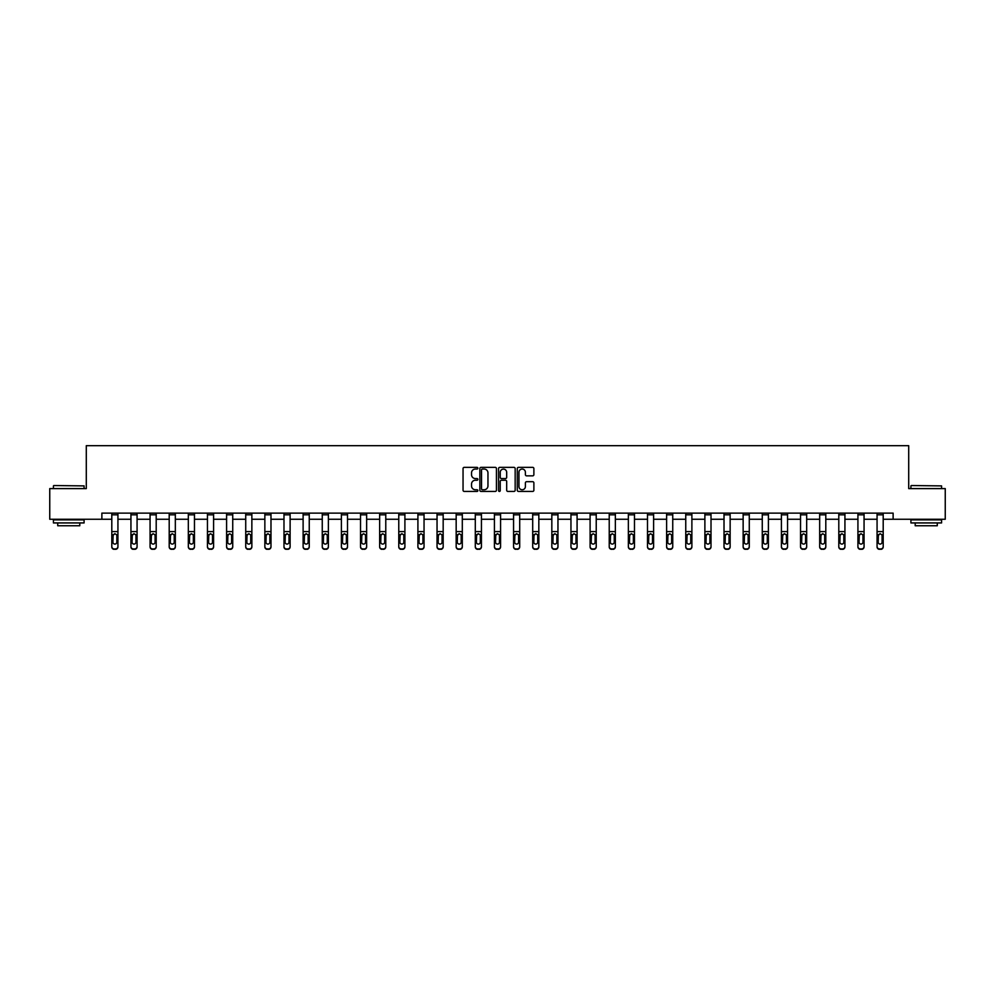 <?xml version="1.0" encoding="UTF-8"?>
<svg xmlns="http://www.w3.org/2000/svg" width="995" height="995" viewBox="0 0 995 995"><rect width="100%" height="100%" fill="white"/><g stroke="black" fill="none" stroke-linecap="round" stroke-linejoin="round"><path stroke-width="1.49" d="M477.874 468.21A0.846 0.846 0 0 0 477.04 467.364L464.242 467.364A1.206 1.206 0 0 0 463.048 468.57L463.048 490.236A1.206 1.206 0 0 0 464.242 491.43L477.04 491.43A0.846 0.846 0 0 0 477.874 490.597A0.846 0.846 0 0 0 477.04 489.751L475.386 489.751A3.856 3.856 0 0 1 471.53 485.896L471.53 484.092A3.856 3.856 0 0 1 475.386 480.237L477.04 480.237A0.846 0.846 0 0 0 477.874 479.403A0.846 0.846 0 0 0 477.04 478.558L475.386 478.558A3.856 3.856 0 0 1 471.53 474.702L471.53 472.899A3.856 3.856 0 0 1 475.386 469.043L477.04 469.043A0.846 0.846 0 0 0 477.874 468.21M532.686 475.846A1.206 1.206 0 0 0 533.88 474.64L533.88 468.57A1.206 1.206 0 0 0 532.686 467.364L518.47 467.364A1.206 1.206 0 0 0 517.276 468.57L517.276 490.236A1.206 1.206 0 0 0 518.47 491.43L532.686 491.43A1.206 1.206 0 0 0 533.88 490.236L533.88 482.886A1.206 1.206 0 0 0 532.686 481.692L526.604 481.692A1.206 1.206 0 0 0 525.397 482.886L525.397 486.53A3.221 3.221 0 0 1 522.176 489.751A3.221 3.221 0 0 1 518.955 486.53L518.955 472.264A3.221 3.221 0 0 1 522.176 469.043A3.221 3.221 0 0 1 525.397 472.264L525.397 474.64A1.206 1.206 0 0 0 526.604 475.846L532.686 475.846M101.876 519.253L49.75 519.253L49.75 488.595L86.291 488.595L86.291 445.673L908.709 445.673L908.709 488.595L945.25 488.595L945.25 519.253L893.124 519.253L893.124 513.121L101.876 513.121L101.876 519.253L111.801 519.253M496.443 468.57A1.206 1.206 0 0 0 495.249 467.364L481.033 467.364A1.206 1.206 0 0 0 479.839 468.57L479.839 490.236A1.206 1.206 0 0 0 481.033 491.43L495.249 491.43A1.206 1.206 0 0 0 496.443 490.236L496.443 468.57M499.751 467.364L513.967 467.364A1.206 1.206 0 0 1 515.161 468.57L515.161 490.236A1.206 1.206 0 0 1 513.967 491.43L507.885 491.43A1.206 1.206 0 0 1 506.679 490.236L506.679 481.443A1.206 1.206 0 0 0 505.472 480.237L501.443 480.237A1.206 1.206 0 0 0 500.236 481.443L500.236 490.597A0.846 0.846 0 0 1 499.39 491.43A0.846 0.846 0 0 1 498.557 490.597L498.557 468.57A1.206 1.206 0 0 1 499.751 467.364M117.932 519.253L130.942 519.253M137.074 519.253L150.071 519.253M156.203 519.253L169.2 519.253M175.331 519.253L188.329 519.253M194.46 519.253L207.458 519.253M213.589 519.253L226.599 519.253M232.73 519.253L245.728 519.253M251.859 519.253L264.857 519.253M270.988 519.253L283.985 519.253M290.117 519.253L303.114 519.253M309.246 519.253L322.256 519.253M328.387 519.253L341.385 519.253M347.516 519.253L360.513 519.253M366.645 519.253L379.642 519.253M385.774 519.253L398.771 519.253M404.903 519.253L417.912 519.253M424.044 519.253L437.041 519.253M443.173 519.253L456.17 519.253M462.302 519.253L475.299 519.253M481.431 519.253L494.428 519.253M500.572 519.253L513.569 519.253M519.701 519.253L532.698 519.253M538.83 519.253L551.827 519.253M557.959 519.253L570.956 519.253M577.088 519.253L590.097 519.253M596.229 519.253L609.226 519.253M615.358 519.253L628.355 519.253M634.487 519.253L647.484 519.253M653.615 519.253L666.613 519.253M672.744 519.253L685.754 519.253M691.886 519.253L704.883 519.253M711.015 519.253L724.012 519.253M730.143 519.253L743.141 519.253M749.272 519.253L762.269 519.253M768.401 519.253L781.411 519.253M787.543 519.253L800.54 519.253M806.671 519.253L819.669 519.253M825.8 519.253L838.797 519.253M844.929 519.253L857.926 519.253M864.058 519.253L877.068 519.253M883.199 519.253L893.124 519.253M482.364 469.043A0.846 0.846 0 0 0 481.518 469.889L481.518 488.906A0.846 0.846 0 0 0 482.364 489.751L484.105 489.751A3.856 3.856 0 0 0 487.96 485.896L487.96 472.899A3.856 3.856 0 0 0 484.105 469.043L482.364 469.043M506.679 472.326A3.221 3.221 0 0 0 503.458 469.105A3.221 3.221 0 0 0 500.236 472.326L500.236 477.351A1.206 1.206 0 0 0 501.443 478.558L505.472 478.558A1.206 1.206 0 0 0 506.679 477.351L506.679 472.326M111.801 535.148L111.801 546.889A2.45 2.438 180 0 0 114.263 549.327L115.482 548.942A2.45 2.438 -0 0 0 117.932 546.504L117.932 546.889A2.45 2.438 180 0 1 115.482 549.327M116.838 542.126L116.838 535.671L116.838 542.126A1.965 1.953 180 0 1 114.873 544.078A1.965 1.953 180 0 0 116.838 542.126M112.908 542.511L112.908 542.126A1.965 1.953 180 0 0 114.873 544.078M112.908 542.126L113.131 534.763L114.873 533.693L116.614 534.763L114.873 533.693L112.908 535.521M117.932 513.121L117.932 546.504M114.263 548.942L114.263 549.327A2.45 2.438 180 0 1 111.801 546.889L111.801 546.504A2.45 2.438 -0 0 0 114.263 548.942L115.482 548.942M111.801 513.121L111.801 546.504M117.932 534.763L116.614 534.763L116.838 535.671M53.792 485.535L84.09 485.896L53.792 485.535M68.754 522.935L53.431 522.935L53.431 519.875L84.09 519.875L84.09 522.935L68.754 522.935M79.799 522.935L79.799 525.758L57.722 525.758L57.722 522.935M911.283 485.535L941.568 485.896L911.283 485.535M926.245 522.935L910.91 522.935L910.91 519.875L941.568 519.875L941.568 522.935L926.245 522.935M937.278 522.935L937.278 525.758L915.201 525.758L915.201 522.935M130.942 535.148L130.942 546.504A2.45 2.438 -0 0 0 133.392 548.942L134.611 548.942A2.45 2.438 -0 0 0 137.074 546.504L137.074 546.889A2.45 2.438 180 0 1 134.611 549.327L134.611 548.942M135.967 542.126L135.967 535.671L135.967 542.126A1.965 1.953 180 0 1 134.002 544.078A1.965 1.953 180 0 0 135.967 542.126M132.036 542.511L132.036 542.126A1.965 1.953 180 0 0 134.002 544.078M132.036 542.126L132.26 534.763L134.002 533.693L135.743 534.763L134.002 533.693L132.036 535.521M150.071 535.148L150.071 546.504A2.45 2.438 -0 0 0 152.521 548.942L153.752 548.942A2.45 2.438 -0 0 0 156.203 546.504L156.203 546.889A2.45 2.438 180 0 1 153.752 549.327L153.752 548.942M155.096 542.126L155.096 535.671L155.096 542.126A1.965 1.953 180 0 1 153.13 544.078A1.965 1.953 180 0 0 155.096 542.126M151.165 542.511L151.165 542.126A1.965 1.953 180 0 0 153.13 544.078M151.165 542.126L151.389 534.763L153.13 533.693L154.884 534.763L153.13 533.693L151.165 535.521M137.074 513.121L137.074 546.504M130.942 513.121L130.942 546.504M133.392 548.942L134.611 549.327M133.392 549.327A2.45 2.438 180 0 1 130.942 546.889M137.074 534.763L135.743 534.763L135.967 535.671M156.203 513.121L156.203 546.504M150.071 513.121L150.071 546.504M152.521 548.942L153.752 549.327M152.521 549.327A2.45 2.438 180 0 1 150.071 546.889M156.203 534.763L154.884 534.763L155.096 535.671M169.2 535.148L169.2 546.504A2.45 2.438 -0 0 0 171.65 548.942L172.881 548.942A2.45 2.438 -0 0 0 175.331 546.504L175.331 546.889A2.45 2.438 180 0 1 172.881 549.327L172.881 548.942M174.225 542.126L174.225 535.671L174.225 542.126A1.965 1.953 180 0 1 172.259 544.078A1.965 1.953 180 0 0 174.225 542.126M170.307 542.511L170.307 542.126A1.965 1.953 180 0 0 172.259 544.078M170.307 542.126L170.518 534.763L172.259 533.693L174.013 534.763L172.259 533.693L170.307 535.521M188.329 535.148L188.329 546.504A2.45 2.438 -0 0 0 190.779 548.942L192.01 548.942A2.45 2.438 -0 0 0 194.46 546.504L194.46 546.889A2.45 2.438 180 0 1 192.01 549.327L192.01 548.942M193.353 542.126L193.353 535.671L193.353 542.126A1.965 1.953 180 0 1 191.401 544.078A1.965 1.953 180 0 0 193.353 542.126M189.436 542.511L189.436 542.126A1.965 1.953 180 0 0 191.401 544.078M189.436 542.126L189.647 534.763L191.401 533.693L193.142 534.763L191.401 533.693L189.436 535.521M207.458 535.148L207.458 546.504A2.45 2.438 -0 0 0 209.92 548.942L211.139 548.942A2.45 2.438 -0 0 0 213.589 546.504L213.589 546.889A2.45 2.438 180 0 1 211.139 549.327L211.139 548.942M212.495 542.126L212.495 535.671L212.495 542.126A1.965 1.953 180 0 1 210.53 544.078A1.965 1.953 180 0 0 212.495 542.126M208.564 542.511L208.564 542.126A1.965 1.953 180 0 0 210.53 544.078M208.564 542.126L208.788 534.763L210.53 533.693L212.271 534.763L210.53 533.693L208.564 535.521M175.331 513.121L175.331 546.504M169.2 513.121L169.2 546.504M171.65 548.942L172.881 549.327M171.65 549.327A2.45 2.438 180 0 1 169.2 546.889M175.331 534.763L174.013 534.763L174.225 535.671M194.46 513.121L194.46 546.504M188.329 513.121L188.329 546.504M190.779 548.942L192.01 549.327M190.779 549.327A2.45 2.438 180 0 1 188.329 546.889M194.46 534.763L193.142 534.763L193.353 535.671M213.589 513.121L213.589 546.504M207.458 513.121L207.458 546.504M209.92 548.942L211.139 549.327M209.92 549.327A2.45 2.438 180 0 1 207.458 546.889M213.589 534.763L212.271 534.763L212.495 535.671M226.599 535.148L226.599 546.504A2.45 2.438 -0 0 0 229.049 548.942L230.268 548.942A2.45 2.438 -0 0 0 232.73 546.504L232.73 546.889A2.45 2.438 180 0 1 230.268 549.327L230.268 548.942M231.624 542.126L231.624 535.671L231.624 542.126A1.965 1.953 180 0 1 229.658 544.078A1.965 1.953 180 0 0 231.624 542.126M227.693 542.511L227.693 542.126A1.965 1.953 180 0 0 229.658 544.078M227.693 542.126L227.917 534.763L229.658 533.693L231.4 534.763L229.658 533.693L227.693 535.521M232.73 513.121L232.73 546.504M226.599 513.121L226.599 546.504M229.049 548.942L230.268 549.327M229.049 549.327A2.45 2.438 180 0 1 226.599 546.889M232.73 534.763L231.4 534.763L231.624 535.671M245.728 535.148L245.728 546.504A2.45 2.438 -0 0 0 248.178 548.942L249.409 548.942A2.45 2.438 -0 0 0 251.859 546.504L251.859 546.889A2.45 2.438 180 0 1 249.409 549.327L249.409 548.942M250.752 542.126L250.752 535.671L250.752 542.126A1.965 1.953 180 0 1 248.787 544.078A1.965 1.953 180 0 0 250.752 542.126M246.835 542.511L246.835 542.126A1.965 1.953 180 0 0 248.787 544.078M246.835 542.126L247.046 534.763L248.787 533.693L250.541 534.763L248.787 533.693L246.835 535.521M251.859 513.121L251.859 546.504M245.728 513.121L245.728 546.504M248.178 548.942L249.409 549.327M248.178 549.327A2.45 2.438 180 0 1 245.728 546.889M251.859 534.763L250.541 534.763L250.752 535.671M264.857 535.148L264.857 546.504A2.45 2.438 -0 0 0 267.307 548.942L268.538 548.942A2.45 2.438 -0 0 0 270.988 546.504L270.988 546.889A2.45 2.438 180 0 1 268.538 549.327L268.538 548.942M269.881 542.126L269.881 535.671L269.881 542.126A1.965 1.953 180 0 1 267.916 544.078A1.965 1.953 180 0 0 269.881 542.126M265.964 542.511L265.964 542.126A1.965 1.953 180 0 0 267.916 544.078M265.964 542.126L266.175 534.763L267.916 533.693L269.67 534.763L267.916 533.693L265.964 535.521M270.988 513.121L270.988 546.504M264.857 513.121L264.857 546.504M267.307 548.942L268.538 549.327M267.307 549.327A2.45 2.438 180 0 1 264.857 546.889M270.988 534.763L269.67 534.763L269.881 535.671M283.985 535.148L283.985 546.504A2.45 2.438 -0 0 0 286.436 548.942L287.667 548.942A2.45 2.438 -0 0 0 290.117 546.504L290.117 546.889A2.45 2.438 180 0 1 287.667 549.327L287.667 548.942M289.01 542.126L289.01 535.671L289.01 542.126A1.965 1.953 180 0 1 287.058 544.078A1.965 1.953 180 0 0 289.01 542.126M285.092 542.511L285.092 542.126A1.965 1.953 180 0 0 287.058 544.078M285.092 542.126L285.304 534.763L287.058 533.693L288.799 534.763L287.058 533.693L285.092 535.521M290.117 513.121L290.117 546.504M283.985 513.121L283.985 546.504M286.436 548.942L287.667 549.327M286.436 549.327A2.45 2.438 180 0 1 283.985 546.889M290.117 534.763L288.799 534.763L289.01 535.671M303.114 535.148L303.114 546.504A2.45 2.438 -0 0 0 305.577 548.942L306.796 548.942A2.45 2.438 -0 0 0 309.246 546.504L309.246 546.889A2.45 2.438 180 0 1 306.796 549.327L306.796 548.942M308.151 542.126L308.151 535.671L308.151 542.126A1.965 1.953 180 0 1 306.186 544.078A1.965 1.953 180 0 0 308.151 542.126M304.221 542.511L304.221 542.126A1.965 1.953 180 0 0 306.186 544.078M304.221 542.126L304.445 534.763L306.186 533.693L307.928 534.763L306.186 533.693L304.221 535.521M309.246 513.121L309.246 546.504M303.114 513.121L303.114 546.504M305.577 548.942L306.796 549.327M305.577 549.327A2.45 2.438 180 0 1 303.114 546.889M309.246 534.763L307.928 534.763L308.151 535.671M322.256 535.148L322.256 546.504A2.45 2.438 -0 0 0 324.706 548.942L325.925 548.942A2.45 2.438 -0 0 0 328.387 546.504L328.387 546.889A2.45 2.438 180 0 1 325.925 549.327L325.925 548.942M327.28 542.126L327.28 535.671L327.28 542.126A1.965 1.953 180 0 1 325.315 544.078A1.965 1.953 180 0 0 327.28 542.126M323.35 542.511L323.35 542.126A1.965 1.953 180 0 0 325.315 544.078M323.35 542.126L323.574 534.763L325.315 533.693L327.056 534.763L325.315 533.693L323.35 535.521M328.387 513.121L328.387 546.504M322.256 513.121L322.256 546.504M324.706 548.942L325.925 549.327M324.706 549.327A2.45 2.438 180 0 1 322.256 546.889M328.387 534.763L327.056 534.763L327.28 535.671M341.385 535.148L341.385 546.504A2.45 2.438 -0 0 0 343.835 548.942L345.066 548.942A2.45 2.438 -0 0 0 347.516 546.504L347.516 546.889A2.45 2.438 180 0 1 345.066 549.327L345.066 548.942M346.409 542.126L346.409 535.671L346.409 542.126A1.965 1.953 180 0 1 344.444 544.078A1.965 1.953 180 0 0 346.409 542.126M342.491 542.511L342.491 542.126A1.965 1.953 180 0 0 344.444 544.078M342.491 542.126L342.703 534.763L344.444 533.693L346.198 534.763L344.444 533.693L342.491 535.521M347.516 513.121L347.516 546.504M341.385 513.121L341.385 546.504M343.835 548.942L345.066 549.327M343.835 549.327A2.45 2.438 180 0 1 341.385 546.889M347.516 534.763L346.198 534.763L346.409 535.671M360.513 535.148L360.513 546.504A2.45 2.438 -0 0 0 362.964 548.942L364.195 548.942A2.45 2.438 -0 0 0 366.645 546.504L366.645 546.889A2.45 2.438 180 0 1 364.195 549.327L364.195 548.942M365.538 542.126L365.538 535.671L365.538 542.126A1.965 1.953 180 0 1 363.585 544.078A1.965 1.953 180 0 0 365.538 542.126M361.62 542.511L361.62 542.126A1.965 1.953 180 0 0 363.585 544.078M361.62 542.126L361.832 534.763L363.585 533.693L365.327 534.763L363.585 533.693L361.62 535.521M366.645 513.121L366.645 546.504M360.513 513.121L360.513 546.504M362.964 548.942L364.195 549.327M362.964 549.327A2.45 2.438 180 0 1 360.513 546.889M366.645 534.763L365.327 534.763L365.538 535.671M379.642 535.148L379.642 546.504A2.45 2.438 -0 0 0 382.092 548.942L383.324 548.942A2.45 2.438 -0 0 0 385.774 546.504L385.774 546.889A2.45 2.438 180 0 1 383.324 549.327L383.324 548.942M384.679 542.126L384.679 535.671L384.679 542.126A1.965 1.953 180 0 1 382.714 544.078A1.965 1.953 180 0 0 384.679 542.126M380.749 542.511L380.749 542.126A1.965 1.953 180 0 0 382.714 544.078M380.749 542.126L380.961 534.763L382.714 533.693L384.456 534.763L382.714 533.693L380.749 535.521M385.774 513.121L385.774 546.504M379.642 513.121L379.642 546.504M382.092 548.942L383.324 549.327M382.092 549.327A2.45 2.438 180 0 1 379.642 546.889M385.774 534.763L384.456 534.763L384.679 535.671M398.771 535.148L398.771 546.504A2.45 2.438 -0 0 0 401.234 548.942L402.453 548.942A2.45 2.438 -0 0 0 404.903 546.504L404.903 546.889A2.45 2.438 180 0 1 402.453 549.327L402.453 548.942M403.808 542.126L403.808 535.671L403.808 542.126A1.965 1.953 180 0 1 401.843 544.078A1.965 1.953 180 0 0 403.808 542.126M399.878 542.511L399.878 542.126A1.965 1.953 180 0 0 401.843 544.078M399.878 542.126L400.102 534.763L401.843 533.693L403.584 534.763L401.843 533.693L399.878 535.521M404.903 513.121L404.903 546.504M398.771 513.121L398.771 546.504M401.234 548.942L402.453 549.327M401.234 549.327A2.45 2.438 180 0 1 398.771 546.889M404.903 534.763L403.584 534.763L403.808 535.671M417.912 535.148L417.912 546.504A2.45 2.438 -0 0 0 420.363 548.942L421.581 548.942A2.45 2.438 -0 0 0 424.044 546.504L424.044 546.889A2.45 2.438 180 0 1 421.581 549.327L421.581 548.942M422.937 542.126L422.937 535.671L422.937 542.126A1.965 1.953 180 0 1 420.972 544.078A1.965 1.953 180 0 0 422.937 542.126M419.007 542.511L419.007 542.126A1.965 1.953 180 0 0 420.972 544.078M419.007 542.126L419.231 534.763L420.972 533.693L422.713 534.763L420.972 533.693L419.007 535.521M424.044 513.121L424.044 546.504M417.912 513.121L417.912 546.504M420.363 548.942L421.581 549.327M420.363 549.327A2.45 2.438 180 0 1 417.912 546.889M424.044 534.763L422.713 534.763L422.937 535.671M437.041 535.148L437.041 546.504A2.45 2.438 -0 0 0 439.491 548.942L440.723 548.942A2.45 2.438 -0 0 0 443.173 546.504L443.173 546.889A2.45 2.438 180 0 1 440.723 549.327L440.723 548.942M442.066 542.126L442.066 535.671L442.066 542.126A1.965 1.953 180 0 1 440.101 544.078A1.965 1.953 180 0 0 442.066 542.126M438.148 542.511L438.148 542.126A1.965 1.953 180 0 0 440.101 544.078M438.148 542.126L438.36 534.763L440.101 533.693L441.855 534.763L440.101 533.693L438.148 535.521M443.173 513.121L443.173 546.504M437.041 513.121L437.041 546.504M439.491 548.942L440.723 549.327M439.491 549.327A2.45 2.438 180 0 1 437.041 546.889M443.173 534.763L441.855 534.763L442.066 535.671M456.17 535.148L456.17 546.504A2.45 2.438 -0 0 0 458.62 548.942L459.852 548.942A2.45 2.438 -0 0 0 462.302 546.504L462.302 546.889A2.45 2.438 180 0 1 459.852 549.327L459.852 548.942M461.195 542.126L461.195 535.671L461.195 542.126A1.965 1.953 180 0 1 459.242 544.078A1.965 1.953 180 0 0 461.195 542.126M457.277 542.511L457.277 542.126A1.965 1.953 180 0 0 459.242 544.078M457.277 542.126L457.489 534.763L459.242 533.693L460.983 534.763L459.242 533.693L457.277 535.521M462.302 513.121L462.302 546.504M456.17 513.121L456.17 546.504M458.62 548.942L459.852 549.327M458.62 549.327A2.45 2.438 180 0 1 456.17 546.889M462.302 534.763L460.983 534.763L461.195 535.671M475.299 535.148L475.299 546.504A2.45 2.438 -0 0 0 477.749 548.942L478.981 548.942A2.45 2.438 -0 0 0 481.431 546.504L481.431 546.889A2.45 2.438 180 0 1 478.981 549.327L478.981 548.942M480.336 542.126L480.336 535.671L480.336 542.126A1.965 1.953 180 0 1 478.371 544.078A1.965 1.953 180 0 0 480.336 542.126M476.406 542.511L476.406 542.126A1.965 1.953 180 0 0 478.371 544.078M476.406 542.126L476.617 534.763L478.371 533.693L480.112 534.763L478.371 533.693L476.406 535.521M481.431 513.121L481.431 546.504M475.299 513.121L475.299 546.504M477.749 548.942L478.981 549.327M477.749 549.327A2.45 2.438 180 0 1 475.299 546.889M481.431 534.763L480.112 534.763L480.336 535.671M494.428 535.148L494.428 546.504A2.45 2.438 -0 0 0 496.891 548.942L498.109 548.942A2.45 2.438 -0 0 0 500.572 546.504L500.572 546.889A2.45 2.438 180 0 1 498.109 549.327L498.109 548.942M499.465 542.126L499.465 535.671L499.465 542.126A1.965 1.953 180 0 1 497.5 544.078A1.965 1.953 180 0 0 499.465 542.126M495.535 542.511L495.535 542.126A1.965 1.953 180 0 0 497.5 544.078M495.535 542.126L495.759 534.763L497.5 533.693L499.241 534.763L497.5 533.693L495.535 535.521M500.572 513.121L500.572 546.504M494.428 513.121L494.428 546.504M496.891 548.942L498.109 549.327M496.891 549.327A2.45 2.438 180 0 1 494.428 546.889M500.572 534.763L499.241 534.763L499.465 535.671M513.569 535.148L513.569 546.504A2.45 2.438 -0 0 0 516.019 548.942L517.251 548.942A2.45 2.438 -0 0 0 519.701 546.504L519.701 546.889A2.45 2.438 180 0 1 517.251 549.327L517.251 548.942M518.594 542.126L518.594 535.671L518.594 542.126A1.965 1.953 180 0 1 516.629 544.078A1.965 1.953 180 0 0 518.594 542.126M514.664 542.511L514.664 542.126A1.965 1.953 180 0 0 516.629 544.078M514.664 542.126L514.888 534.763L516.629 533.693L518.383 534.763L516.629 533.693L514.664 535.521M519.701 513.121L519.701 546.504M513.569 513.121L513.569 546.504M516.019 548.942L517.251 549.327M516.019 549.327A2.45 2.438 180 0 1 513.569 546.889M519.701 534.763L518.383 534.763L518.594 535.671M532.698 535.148L532.698 546.504A2.45 2.438 -0 0 0 535.148 548.942L536.38 548.942A2.45 2.438 -0 0 0 538.83 546.504L538.83 546.889A2.45 2.438 180 0 1 536.38 549.327L536.38 548.942M537.723 542.126L537.723 535.671L537.723 542.126A1.965 1.953 180 0 1 535.758 544.078A1.965 1.953 180 0 0 537.723 542.126M533.805 542.511L533.805 542.126A1.965 1.953 180 0 0 535.758 544.078M533.805 542.126L534.016 534.763L535.758 533.693L537.511 534.763L535.758 533.693L533.805 535.521M538.83 513.121L538.83 546.504M532.698 513.121L532.698 546.504M535.148 548.942L536.38 549.327M535.148 549.327A2.45 2.438 180 0 1 532.698 546.889M538.83 534.763L537.511 534.763L537.723 535.671M551.827 535.148L551.827 546.504A2.45 2.438 -0 0 0 554.277 548.942L555.508 548.942A2.45 2.438 -0 0 0 557.959 546.504L557.959 546.889A2.45 2.438 180 0 1 555.508 549.327L555.508 548.942M556.852 542.126L556.852 535.671L556.852 542.126A1.965 1.953 180 0 1 554.899 544.078A1.965 1.953 180 0 0 556.852 542.126M552.934 542.511L552.934 542.126A1.965 1.953 180 0 0 554.899 544.078M552.934 542.126L553.145 534.763L554.899 533.693L556.64 534.763L554.899 533.693L552.934 535.521M557.959 513.121L557.959 546.504M551.827 513.121L551.827 546.504M554.277 548.942L555.508 549.327M554.277 549.327A2.45 2.438 180 0 1 551.827 546.889M557.959 534.763L556.64 534.763L556.852 535.671M570.956 535.148L570.956 546.504A2.45 2.438 -0 0 0 573.418 548.942L574.637 548.942A2.45 2.438 -0 0 0 577.088 546.504L577.088 546.889A2.45 2.438 180 0 1 574.637 549.327L574.637 548.942M575.993 542.126L575.993 535.671L575.993 542.126A1.965 1.953 180 0 1 574.028 544.078A1.965 1.953 180 0 0 575.993 542.126M572.063 542.511L572.063 542.126A1.965 1.953 180 0 0 574.028 544.078M572.063 542.126L572.287 534.763L574.028 533.693L575.769 534.763L574.028 533.693L572.063 535.521M577.088 513.121L577.088 546.504M570.956 513.121L570.956 546.504M573.418 548.942L574.637 549.327M573.418 549.327A2.45 2.438 180 0 1 570.956 546.889M577.088 534.763L575.769 534.763L575.993 535.671M590.097 535.148L590.097 546.504A2.45 2.438 -0 0 0 592.547 548.942L593.766 548.942A2.45 2.438 -0 0 0 596.229 546.504L596.229 546.889A2.45 2.438 180 0 1 593.766 549.327L593.766 548.942M595.122 542.126L595.122 535.671L595.122 542.126A1.965 1.953 180 0 1 593.157 544.078A1.965 1.953 180 0 0 595.122 542.126M591.192 542.511L591.192 542.126A1.965 1.953 180 0 0 593.157 544.078M591.192 542.126L591.416 534.763L593.157 533.693L594.898 534.763L593.157 533.693L591.192 535.521M596.229 513.121L596.229 546.504M590.097 513.121L590.097 546.504M592.547 548.942L593.766 549.327M592.547 549.327A2.45 2.438 180 0 1 590.097 546.889M596.229 534.763L594.898 534.763L595.122 535.671M609.226 535.148L609.226 546.504A2.45 2.438 -0 0 0 611.676 548.942L612.908 548.942A2.45 2.438 -0 0 0 615.358 546.504L615.358 546.889A2.45 2.438 180 0 1 612.908 549.327L612.908 548.942M614.251 542.126L614.251 535.671L614.251 542.126A1.965 1.953 180 0 1 612.286 544.078A1.965 1.953 180 0 0 614.251 542.126M610.321 542.511L610.321 542.126A1.965 1.953 180 0 0 612.286 544.078M610.321 542.126L610.544 534.763L612.286 533.693L614.039 534.763L612.286 533.693L610.321 535.521M615.358 513.121L615.358 546.504M609.226 513.121L609.226 546.504M611.676 548.942L612.908 549.327M611.676 549.327A2.45 2.438 180 0 1 609.226 546.889M615.358 534.763L614.039 534.763L614.251 535.671M628.355 535.148L628.355 546.504A2.45 2.438 -0 0 0 630.805 548.942L632.036 548.942A2.45 2.438 -0 0 0 634.487 546.504L634.487 546.889A2.45 2.438 180 0 1 632.036 549.327L632.036 548.942M633.38 542.126L633.38 535.671L633.38 542.126A1.965 1.953 180 0 1 631.415 544.078A1.965 1.953 180 0 0 633.38 542.126M629.462 542.511L629.462 542.126A1.965 1.953 180 0 0 631.415 544.078M629.462 542.126L629.673 534.763L631.415 533.693L633.168 534.763L631.415 533.693L629.462 535.521M634.487 513.121L634.487 546.504M628.355 513.121L628.355 546.504M630.805 548.942L632.036 549.327M630.805 549.327A2.45 2.438 180 0 1 628.355 546.889M634.487 534.763L633.168 534.763L633.38 535.671M647.484 535.148L647.484 546.504A2.45 2.438 -0 0 0 649.934 548.942L651.165 548.942A2.45 2.438 -0 0 0 653.615 546.504L653.615 546.889A2.45 2.438 180 0 1 651.165 549.327L651.165 548.942M652.509 542.126L652.509 535.671L652.509 542.126A1.965 1.953 180 0 1 650.556 544.078A1.965 1.953 180 0 0 652.509 542.126M648.591 542.511L648.591 542.126A1.965 1.953 180 0 0 650.556 544.078M648.591 542.126L648.802 534.763L650.556 533.693L652.297 534.763L650.556 533.693L648.591 535.521M653.615 513.121L653.615 546.504M647.484 513.121L647.484 546.504M649.934 548.942L651.165 549.327M649.934 549.327A2.45 2.438 180 0 1 647.484 546.889M653.615 534.763L652.297 534.763L652.509 535.671M666.613 535.148L666.613 546.504A2.45 2.438 -0 0 0 669.075 548.942L670.294 548.942A2.45 2.438 -0 0 0 672.744 546.504L672.744 546.889A2.45 2.438 180 0 1 670.294 549.327L670.294 548.942M671.65 542.126L671.65 535.671L671.65 542.126A1.965 1.953 180 0 1 669.685 544.078A1.965 1.953 180 0 0 671.65 542.126M667.72 542.511L667.72 542.126A1.965 1.953 180 0 0 669.685 544.078M667.72 542.126L667.943 534.763L669.685 533.693L671.426 534.763L669.685 533.693L667.72 535.521M672.744 513.121L672.744 546.504M666.613 513.121L666.613 546.504M669.075 548.942L670.294 549.327M669.075 549.327A2.45 2.438 180 0 1 666.613 546.889M672.744 534.763L671.426 534.763L671.65 535.671M685.754 535.148L685.754 546.504A2.45 2.438 -0 0 0 688.204 548.942L689.423 548.942A2.45 2.438 -0 0 0 691.886 546.504L691.886 546.889A2.45 2.438 180 0 1 689.423 549.327L689.423 548.942M690.779 542.126L690.779 535.671L690.779 542.126A1.965 1.953 180 0 1 688.814 544.078A1.965 1.953 180 0 0 690.779 542.126M686.848 542.511L686.848 542.126A1.965 1.953 180 0 0 688.814 544.078M686.848 542.126L687.072 534.763L688.814 533.693L690.555 534.763L688.814 533.693L686.848 535.521M691.886 513.121L691.886 546.504M685.754 513.121L685.754 546.504M688.204 548.942L689.423 549.327M688.204 549.327A2.45 2.438 180 0 1 685.754 546.889M691.886 534.763L690.555 534.763L690.779 535.671M704.883 535.148L704.883 546.504A2.45 2.438 -0 0 0 707.333 548.942L708.564 548.942A2.45 2.438 -0 0 0 711.015 546.504L711.015 546.889A2.45 2.438 180 0 1 708.564 549.327L708.564 548.942M709.908 542.126L709.908 535.671L709.908 542.126A1.965 1.953 180 0 1 707.942 544.078A1.965 1.953 180 0 0 709.908 542.126M705.99 542.511L705.99 542.126A1.965 1.953 180 0 0 707.942 544.078M705.99 542.126L706.201 534.763L707.942 533.693L709.696 534.763L707.942 533.693L705.99 535.521M711.015 513.121L711.015 546.504M704.883 513.121L704.883 546.504M707.333 548.942L708.564 549.327M707.333 549.327A2.45 2.438 180 0 1 704.883 546.889M711.015 534.763L709.696 534.763L709.908 535.671M724.012 535.148L724.012 546.504A2.45 2.438 -0 0 0 726.462 548.942L727.693 548.942A2.45 2.438 -0 0 0 730.143 546.504L730.143 546.889A2.45 2.438 180 0 1 727.693 549.327L727.693 548.942M729.036 542.126L729.036 535.671L729.036 542.126A1.965 1.953 180 0 1 727.084 544.078A1.965 1.953 180 0 0 729.036 542.126M725.119 542.511L725.119 542.126A1.965 1.953 180 0 0 727.084 544.078M725.119 542.126L725.33 534.763L727.084 533.693L728.825 534.763L727.084 533.693L725.119 535.521M730.143 513.121L730.143 546.504M724.012 513.121L724.012 546.504M726.462 548.942L727.693 549.327M726.462 549.327A2.45 2.438 180 0 1 724.012 546.889M730.143 534.763L728.825 534.763L729.036 535.671M743.141 535.148L743.141 546.504A2.45 2.438 -0 0 0 745.591 548.942L746.822 548.942A2.45 2.438 -0 0 0 749.272 546.504L749.272 546.889A2.45 2.438 180 0 1 746.822 549.327L746.822 548.942M748.165 542.126L748.165 535.671L748.165 542.126A1.965 1.953 180 0 1 746.213 544.078A1.965 1.953 180 0 0 748.165 542.126M744.248 542.511L744.248 542.126A1.965 1.953 180 0 0 746.213 544.078M744.248 542.126L744.459 534.763L746.213 533.693L747.954 534.763L746.213 533.693L744.248 535.521M749.272 513.121L749.272 546.504M743.141 513.121L743.141 546.504M745.591 548.942L746.822 549.327M745.591 549.327A2.45 2.438 180 0 1 743.141 546.889M749.272 534.763L747.954 534.763L748.165 535.671M762.269 535.148L762.269 546.504A2.45 2.438 -0 0 0 764.732 548.942L765.951 548.942A2.45 2.438 -0 0 0 768.401 546.504L768.401 546.889A2.45 2.438 180 0 1 765.951 549.327L765.951 548.942M767.307 542.126L767.307 535.671L767.307 542.126A1.965 1.953 180 0 1 765.342 544.078A1.965 1.953 180 0 0 767.307 542.126M763.376 542.511L763.376 542.126A1.965 1.953 180 0 0 765.342 544.078M763.376 542.126L763.6 534.763L765.342 533.693L767.083 534.763L765.342 533.693L763.376 535.521M768.401 513.121L768.401 546.504M762.269 513.121L762.269 546.504M764.732 548.942L765.951 549.327M764.732 549.327A2.45 2.438 180 0 1 762.269 546.889M768.401 534.763L767.083 534.763L767.307 535.671M781.411 535.148L781.411 546.504A2.45 2.438 -0 0 0 783.861 548.942L785.08 548.942A2.45 2.438 -0 0 0 787.543 546.504L787.543 546.889A2.45 2.438 180 0 1 785.08 549.327L785.08 548.942M786.436 542.126L786.436 535.671L786.436 542.126A1.965 1.953 180 0 1 784.47 544.078A1.965 1.953 180 0 0 786.436 542.126M782.505 542.511L782.505 542.126A1.965 1.953 180 0 0 784.47 544.078M782.505 542.126L782.729 534.763L784.47 533.693L786.212 534.763L784.47 533.693L782.505 535.521M787.543 513.121L787.543 546.504M781.411 513.121L781.411 546.504M783.861 548.942L785.08 549.327M783.861 549.327A2.45 2.438 180 0 1 781.411 546.889M787.543 534.763L786.212 534.763L786.436 535.671M800.54 535.148L800.54 546.504A2.45 2.438 -0 0 0 802.99 548.942L804.221 548.942A2.45 2.438 -0 0 0 806.671 546.504L806.671 546.889A2.45 2.438 180 0 1 804.221 549.327L804.221 548.942M805.564 542.126L805.564 535.671L805.564 542.126A1.965 1.953 180 0 1 803.599 544.078A1.965 1.953 180 0 0 805.564 542.126M801.647 542.511L801.647 542.126A1.965 1.953 180 0 0 803.599 544.078M801.647 542.126L801.858 534.763L803.599 533.693L805.353 534.763L803.599 533.693L801.647 535.521M806.671 513.121L806.671 546.504M800.54 513.121L800.54 546.504M802.99 548.942L804.221 549.327M802.99 549.327A2.45 2.438 180 0 1 800.54 546.889M806.671 534.763L805.353 534.763L805.564 535.671M819.669 535.148L819.669 546.504A2.45 2.438 -0 0 0 822.119 548.942L823.35 548.942A2.45 2.438 -0 0 0 825.8 546.504L825.8 546.889A2.45 2.438 180 0 1 823.35 549.327L823.35 548.942M824.693 542.126L824.693 535.671L824.693 542.126A1.965 1.953 180 0 1 822.741 544.078A1.965 1.953 180 0 0 824.693 542.126M820.775 542.511L820.775 542.126A1.965 1.953 180 0 0 822.741 544.078M820.775 542.126L820.987 534.763L822.741 533.693L824.482 534.763L822.741 533.693L820.775 535.521M825.8 513.121L825.8 546.504M819.669 513.121L819.669 546.504M822.119 548.942L823.35 549.327M822.119 549.327A2.45 2.438 180 0 1 819.669 546.889M825.8 534.763L824.482 534.763L824.693 535.671M838.797 535.148L838.797 546.504A2.45 2.438 -0 0 0 841.248 548.942L842.479 548.942A2.45 2.438 -0 0 0 844.929 546.504L844.929 546.889A2.45 2.438 180 0 1 842.479 549.327L842.479 548.942M843.835 542.126L843.835 535.671L843.835 542.126A1.965 1.953 180 0 1 841.869 544.078A1.965 1.953 180 0 0 843.835 542.126M839.904 542.511L839.904 542.126A1.965 1.953 180 0 0 841.869 544.078M839.904 542.126L840.116 534.763L841.869 533.693L843.611 534.763L841.869 533.693L839.904 535.521M844.929 513.121L844.929 546.504M838.797 513.121L838.797 546.504M841.248 548.942L842.479 549.327M841.248 549.327A2.45 2.438 180 0 1 838.797 546.889M844.929 534.763L843.611 534.763L843.835 535.671M857.926 535.148L857.926 546.504A2.45 2.438 -0 0 0 860.389 548.942L861.608 548.942A2.45 2.438 -0 0 0 864.058 546.504L864.058 546.889A2.45 2.438 180 0 1 861.608 549.327L861.608 548.942M862.963 542.126L862.963 535.671L862.963 542.126A1.965 1.953 180 0 1 860.998 544.078A1.965 1.953 180 0 0 862.963 542.126M859.033 542.511L859.033 542.126A1.965 1.953 180 0 0 860.998 544.078M859.033 542.126L859.257 534.763L860.998 533.693L862.74 534.763L860.998 533.693L859.033 535.521M864.058 513.121L864.058 546.504M857.926 513.121L857.926 546.504M860.389 548.942L861.608 549.327M860.389 549.327A2.45 2.438 180 0 1 857.926 546.889M864.058 534.763L862.74 534.763L862.963 535.671M877.068 535.148L877.068 546.504A2.45 2.438 -0 0 0 879.518 548.942L880.737 548.942A2.45 2.438 -0 0 0 883.199 546.504L883.199 546.889A2.45 2.438 180 0 1 880.737 549.327L880.737 548.942M882.092 542.126L882.092 535.671L882.092 542.126A1.965 1.953 180 0 1 880.127 544.078A1.965 1.953 180 0 0 882.092 542.126M878.162 542.511L878.162 542.126A1.965 1.953 180 0 0 880.127 544.078M878.162 542.126L878.386 534.763L880.127 533.693L881.868 534.763L880.127 533.693L878.162 535.521M883.199 513.121L883.199 546.504M877.068 513.121L877.068 546.504M879.518 548.942L880.737 549.327M879.518 549.327A2.45 2.438 180 0 1 877.068 546.889M883.199 534.763L881.868 534.763L882.092 535.671M111.801 513.146L117.932 513.146M111.801 534.763L113.131 534.763M111.801 531.591L117.932 531.591M111.801 514.825L117.932 514.825M130.942 513.146L137.074 513.146M130.942 534.763L132.26 534.763M130.942 531.591L137.074 531.591M130.942 514.825L137.074 514.825M150.071 513.146L156.203 513.146M150.071 534.763L151.389 534.763M150.071 531.591L156.203 531.591M150.071 514.825L156.203 514.825M169.2 513.146L175.331 513.146M169.2 534.763L170.518 534.763M169.2 531.591L175.331 531.591M169.2 514.825L175.331 514.825M188.329 513.146L194.46 513.146M188.329 534.763L189.647 534.763M188.329 531.591L194.46 531.591M188.329 514.825L194.46 514.825M207.458 513.146L213.589 513.146M207.458 534.763L208.788 534.763M207.458 531.591L213.589 531.591M207.458 514.825L213.589 514.825M226.599 513.146L232.73 513.146M226.599 534.763L227.917 534.763M226.599 531.591L232.73 531.591M226.599 514.825L232.73 514.825M245.728 513.146L251.859 513.146M245.728 534.763L247.046 534.763M245.728 531.591L251.859 531.591M245.728 514.825L251.859 514.825M264.857 513.146L270.988 513.146M264.857 534.763L266.175 534.763M264.857 531.591L270.988 531.591M264.857 514.825L270.988 514.825M283.985 513.146L290.117 513.146M283.985 534.763L285.304 534.763M283.985 531.591L290.117 531.591M283.985 514.825L290.117 514.825M303.114 513.146L309.246 513.146M303.114 534.763L304.445 534.763M303.114 531.591L309.246 531.591M303.114 514.825L309.246 514.825M322.256 513.146L328.387 513.146M322.256 534.763L323.574 534.763M322.256 531.591L328.387 531.591M322.256 514.825L328.387 514.825M341.385 513.146L347.516 513.146M341.385 534.763L342.703 534.763M341.385 531.591L347.516 531.591M341.385 514.825L347.516 514.825M360.513 513.146L366.645 513.146M360.513 534.763L361.832 534.763M360.513 531.591L366.645 531.591M360.513 514.825L366.645 514.825M379.642 513.146L385.774 513.146M379.642 534.763L380.961 534.763M379.642 531.591L385.774 531.591M379.642 514.825L385.774 514.825M398.771 513.146L404.903 513.146M398.771 534.763L400.102 534.763M398.771 531.591L404.903 531.591M398.771 514.825L404.903 514.825M417.912 513.146L424.044 513.146M417.912 534.763L419.231 534.763M417.912 531.591L424.044 531.591M417.912 514.825L424.044 514.825M437.041 513.146L443.173 513.146M437.041 534.763L438.36 534.763M437.041 531.591L443.173 531.591M437.041 514.825L443.173 514.825M456.17 513.146L462.302 513.146M456.17 534.763L457.489 534.763M456.17 531.591L462.302 531.591M456.17 514.825L462.302 514.825M475.299 513.146L481.431 513.146M475.299 534.763L476.617 534.763M475.299 531.591L481.431 531.591M475.299 514.825L481.431 514.825M494.428 513.146L500.572 513.146M494.428 534.763L495.759 534.763M494.428 531.591L500.572 531.591M494.428 514.825L500.572 514.825M513.569 513.146L519.701 513.146M513.569 534.763L514.888 534.763M513.569 531.591L519.701 531.591M513.569 514.825L519.701 514.825M532.698 513.146L538.83 513.146M532.698 534.763L534.016 534.763M532.698 531.591L538.83 531.591M532.698 514.825L538.83 514.825M551.827 513.146L557.959 513.146M551.827 534.763L553.145 534.763M551.827 531.591L557.959 531.591M551.827 514.825L557.959 514.825M570.956 513.146L577.088 513.146M570.956 534.763L572.287 534.763M570.956 531.591L577.088 531.591M570.956 514.825L577.088 514.825M590.097 513.146L596.229 513.146M590.097 534.763L591.416 534.763M590.097 531.591L596.229 531.591M590.097 514.825L596.229 514.825M609.226 513.146L615.358 513.146M609.226 534.763L610.544 534.763M609.226 531.591L615.358 531.591M609.226 514.825L615.358 514.825M628.355 513.146L634.487 513.146M628.355 534.763L629.673 534.763M628.355 531.591L634.487 531.591M628.355 514.825L634.487 514.825M647.484 513.146L653.615 513.146M647.484 534.763L648.802 534.763M647.484 531.591L653.615 531.591M647.484 514.825L653.615 514.825M666.613 513.146L672.744 513.146M666.613 534.763L667.943 534.763M666.613 531.591L672.744 531.591M666.613 514.825L672.744 514.825M685.754 513.146L691.886 513.146M685.754 534.763L687.072 534.763M685.754 531.591L691.886 531.591M685.754 514.825L691.886 514.825M704.883 513.146L711.015 513.146M704.883 534.763L706.201 534.763M704.883 531.591L711.015 531.591M704.883 514.825L711.015 514.825M724.012 513.146L730.143 513.146M724.012 534.763L725.33 534.763M724.012 531.591L730.143 531.591M724.012 514.825L730.143 514.825M743.141 513.146L749.272 513.146M743.141 534.763L744.459 534.763M743.141 531.591L749.272 531.591M743.141 514.825L749.272 514.825M762.269 513.146L768.401 513.146M762.269 534.763L763.6 534.763M762.269 531.591L768.401 531.591M762.269 514.825L768.401 514.825M781.411 513.146L787.543 513.146M781.411 534.763L782.729 534.763M781.411 531.591L787.543 531.591M781.411 514.825L787.543 514.825M800.54 513.146L806.671 513.146M800.54 534.763L801.858 534.763M800.54 531.591L806.671 531.591M800.54 514.825L806.671 514.825M819.669 513.146L825.8 513.146M819.669 534.763L820.987 534.763M819.669 531.591L825.8 531.591M819.669 514.825L825.8 514.825M838.797 513.146L844.929 513.146M838.797 534.763L840.116 534.763M838.797 531.591L844.929 531.591M838.797 514.825L844.929 514.825M857.926 513.146L864.058 513.146M857.926 534.763L859.257 534.763M857.926 531.591L864.058 531.591M857.926 514.825L864.058 514.825M877.068 513.146L883.199 513.146M877.068 534.763L878.386 534.763M877.068 531.591L883.199 531.591M877.068 514.825L883.199 514.825M53.431 488.595L53.431 485.896M60.421 519.875L60.421 519.253M77.1 519.875L77.1 519.253M84.09 488.595L84.09 485.896M910.91 488.595L910.91 485.896M917.9 519.875L917.9 519.253M934.579 519.875L934.579 519.253M941.568 488.595L941.568 485.896"/></g></svg>
